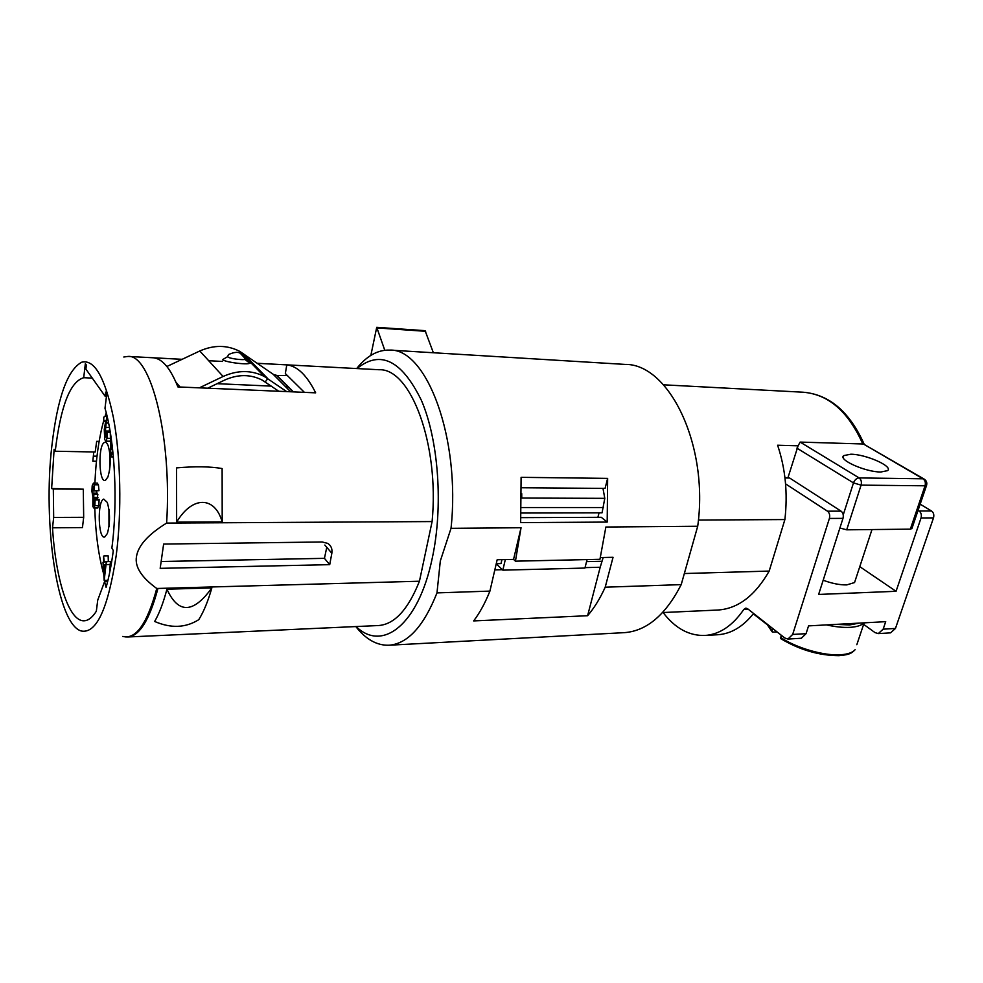 <?xml version="1.0" encoding="UTF-8"?>
<svg xmlns="http://www.w3.org/2000/svg" width="983" height="983" viewBox="0 0 983 983"><rect width="100%" height="100%" fill="white"/><g stroke="black" fill="none" stroke-linecap="round" stroke-linejoin="round"><path stroke-width="1.47" d="M106.213 412.774L104.984 416.497M103.793 420.454C98.853 438.221 95.904 459.122 94.921 483.12M94.786 507.99C95.56 534.064 98.644 556.489 104.051 575.264M105.709 580.449L106.115 581.629M104.751 537.001C98.128 539.778 97.12 500.728 103.756 499.094L107.27 502.387C110.219 512.721 110.243 523.116 107.344 533.56L104.751 537.001M105.476 480.282C98.828 483.869 97.821 444.894 104.468 442.461C105.832 441.846 107.061 442.952 108.179 445.754C111.005 456.173 110.919 466.581 107.909 476.964L105.476 480.282M109.605 572.942L110.428 561.379L104.284 561.969L103.547 556.095L103.707 562.104L103.006 562.276L104.186 580.486L106.373 561.453M108.314 561.416L108.167 555.874L104.124 555.948M97.28 494.375L96.469 490.91M94.405 490.898L94.454 484.766L93.471 483.108L92.193 485.725L91.898 491.242L92.881 496.648L92.844 506.564L93.877 507.965L94.872 505.594L95.13 499.376L93.815 504.955L93.238 504.132L93.901 494.363L92.734 493.159L92.685 487.728L93.434 486.143L94.405 490.898L98.988 490.677L98.423 484.803L97.243 483.181M97.563 507.965L98.853 505.594L99.111 499.376L95.13 499.376M96.973 499.376L97.87 494.375L93.901 494.363M109.199 431.426L109.617 428.465M109.543 441.22L110.403 440.839M108.966 526.679L108.953 509.341M109.605 470.132L109.777 452.721M104.567 581.666L97.747 600.06L96.322 611.266C92.414 617.373 88.396 620.543 84.292 620.777C68.957 621.993 55.724 579.921 52.517 527.797L53.672 517.427L53.315 488.993L83.297 489.178L51.632 488.539L54.114 449.329L55.22 451.234C60.627 406.188 70.125 381.674 83.715 377.705L85.349 363.636L86.369 365.074L85.902 369.116L105.156 396.272L105.66 392.094L106.778 393.667L104.997 408.289C114.925 441.564 118.021 501.994 111.865 548.096L113.303 550.554C111.472 564.598 109.076 576.874 106.103 587.379L104.567 581.666L107.638 581.592M99.123 441.367L96.678 441.318L95.204 451.996L55.22 451.234M288.424 386.884L285.586 386.761M271.283 386.11L217.108 383.689M92.267 378.099L83.715 377.705M161.163 561.502L324.439 558.344L326.774 547.31L324.845 545.049M53.672 517.427L83.678 517.316L82.449 527.588L52.517 527.797M93.778 451.971L92.832 461.199L96.432 461.248M515.436 561.17L521.039 527.736L451.025 528.326C460.757 438.197 426.561 348.265 389.723 350.095L625.065 364.41C668.993 363.55 709.075 445.09 697.709 526.249L605.872 527.023L599.949 559.302L515.436 561.17L513.556 559.401L497.165 559.757L489.915 591.102L436.98 592.896C423.759 626.22 407.822 643.668 389.194 645.217C377.067 645.684 365.934 639.478 355.821 626.564M600.392 557.558L613.048 557.287L605.209 587.195C600.085 598.512 594.224 608.022 587.613 615.714L473.659 620.912C479.753 612.888 485.172 602.948 489.915 591.102M324.439 558.344L329.71 564.66L160.18 568.346L163.633 544.066L322.215 541.977L327.744 543.39C331.136 545.639 332.5 548.932 331.836 553.282L326.774 547.31M329.71 564.66L331.836 553.282M156.764 588.485C141.478 577.402 134.708 566.798 136.465 556.697C138.087 545.688 148.138 534.482 166.618 523.079L432.102 521.568L419.446 581.223L156.764 588.485C147.18 623.812 135.838 639.786 122.764 636.419M116.203 555.53C108.081 608.796 96.42 633.949 81.257 631C57.051 624.254 42.699 523.14 51.902 445.569C57.481 397.808 67.422 370.013 81.736 362.199C94.479 359.065 105.046 377.533 113.414 417.603C120.749 456.726 121.904 511.787 116.203 555.53M123.797 357.013L128.011 356.436C150.829 353.892 172.197 437.57 166.618 523.079M53.315 488.993L51.632 488.539M304.423 392.364L285.34 373.577L286.79 364.877L257.362 363.317M182.088 359.336L153.717 357.824C162.527 358.906 170.575 368.613 177.886 386.921L315.666 392.844C306.954 375.359 297.333 366.032 286.79 364.877M249.154 362.862L251.12 362.985M257.325 363.292L379.192 369.743C410.611 368.134 439.585 444.291 432.102 521.568M176.633 522.145L176.571 467.896C194.892 466.261 210.079 466.47 222.121 468.535L222.195 521.899L176.633 522.145C192.41 495.616 214.859 496.096 222.195 521.899M106.459 396.333L105.156 396.272M287.368 375.58L276.973 375.445L273.679 374.584L239.729 351.349C227.233 344.922 213.925 344.8 199.795 350.98L166.877 366.499M278.791 391.259L262.228 380.114C250.518 374.142 237.984 374.13 224.64 380.077L207.696 388.199M286.667 391.603L264.341 376.489C251.488 369.964 237.751 369.952 223.104 376.477L199.352 387.843M244.632 358.107L245.136 359.323C244.263 360.294 229.027 358.82 227.589 356.694L222.527 359.68C227.073 363.071 255.691 365.676 248.539 362.088L245.676 359.815M96.985 456.198L93.324 456.137M356.129 626.552C382.227 652.245 418.328 625.299 432.225 558.356C443.382 506.81 438.664 440.519 421.449 400.45C401.789 360.257 380.298 349.641 356.989 368.576M419.446 581.223C408.154 609.509 394.588 624.279 378.725 625.52L128.048 636.972C139.586 635.903 149.514 619.855 157.845 588.817M451.025 528.326L440.323 560.961L436.98 592.896M389.723 350.095C377.767 349.739 366.745 355.883 356.682 368.551M697.709 526.249L681.207 584.627C665.651 614.903 646.777 630.902 624.586 632.634L389.194 645.217M681.207 584.627L605.209 587.195M521.039 527.736L513.556 559.401M607.641 478.389L521.101 477.333L520.658 522.624L607.187 522.071L607.641 478.389L605.073 488.404L521.604 487.752M384.783 350.255L376.722 327.327L370.849 355.391M376.722 327.327L425.098 330.681L433.368 352.75M501.944 559.646L501.011 563.578L496.255 563.689M521.039 517.648L601.289 517.304L607.187 522.071M586.568 561.625L601.989 561.268M787.985 477.591L798.098 445.803L777.602 445.225C785.454 468.559 787.875 493.331 784.889 519.565L769.185 571.074C755.128 595.637 738.086 608.624 718.045 610.025L662.603 612.556M505.311 559.585L502.841 570.152L497.398 564.918L497.693 563.652M502.387 569.71L494.818 569.907M603.181 557.496L600.195 567.24L585.032 567.621M521.752 497.054L521.727 493.613M599.04 512.843L597.897 517.316M587.084 559.585L584.922 568.063L502.841 570.152M602.984 488.391L604.791 498.344L602.051 512.831L521.322 513.028M600.195 567.24L587.613 615.714M521.568 507.547L603.402 507.535M864.106 444.402L923.037 478.807L859.13 477.922L800.15 442.092L862.779 443.972C848.28 411.459 828.337 394.208 802.951 392.205C829.234 394.343 849.681 411.779 864.315 444.513M926.65 485.086L925.04 485.799L861.083 485.135L846.695 529.825L839.912 528.006M846.695 529.825L910.356 529.149L911.966 528.338M796.894 448.125L853.477 482.899L861.083 485.135C861.858 481.953 861.194 479.544 859.13 477.922C856.574 478.193 854.694 479.851 853.477 482.899L843.23 514.908M798.098 445.803L800.15 442.092M880.829 472.012C865.531 472.135 837.639 459.626 843.77 455.584L850.786 454.22C865.826 454.195 893.461 466.384 887.588 470.636L880.829 472.012M784.889 519.565L698.385 520.056M769.185 571.074L684.352 573.531M924.548 479.335L923.037 478.807C925.15 480.38 925.826 482.714 925.04 485.799L910.356 529.149M823.176 580.228C831.913 583.472 839.765 585.032 846.744 584.91L854.559 582.55L855.382 580.031M918.061 510.398L919.068 511C921.157 512.61 921.808 514.932 921.046 517.967L896.054 591.299L859.781 566.65M896.054 591.299L818.63 594.445L842.984 518.373C843.733 515.227 843.095 512.819 841.067 511.148L789.644 478.021L784.925 477.541M663.107 612.532C675.137 628.334 689.132 635.964 705.094 635.46C719.753 634.354 732.642 625.692 743.775 609.472L745.851 608.121L747.535 608.698L784.766 637.979L787.948 639.061L792.667 634.453L829.394 518.446C830.144 515.289 829.505 512.856 827.477 511.185L785.564 483.857M792.667 634.453L806.06 633.666L808.554 625.888L885.708 621.661L883.152 629.169L878.274 633.605L874.981 632.585L863.639 624.352M883.152 629.169L895.464 628.444L933.506 517.894C934.268 514.883 933.604 512.585 931.515 510.988L920.162 504.181M806.06 633.666L801.329 638.25L787.948 639.061M895.464 628.444L890.573 632.855L878.274 633.605M705.094 635.46L717.995 634.723C731.155 633.777 743.025 626.699 753.592 613.466M753.297 613.834L766.9 624.402M767.047 624.045L772.073 630.754L772.761 628.542M780.404 637.328C796.402 648.08 824.282 656.116 841.055 654.727C847.948 654.199 852.642 652.528 855.149 649.702C852.04 652.614 850.762 654.69 838.99 655.673C819.085 655.587 799.695 649.923 780.821 638.692L781.104 635.092M772.073 630.754L772.392 632.057L777.086 631.946M198.763 619.683C203.702 611.782 208.064 601.191 211.849 587.895L166.926 589.21C163.375 602.714 159.283 613.466 154.65 621.465C170.968 628.518 185.664 627.916 198.763 619.683M211.849 587.895C193.307 613.589 178.328 614.031 166.926 589.21M83.678 517.316L83.297 489.178M110.514 564.5L106.447 564.574M107.958 580.289L104.763 580.375M107.933 580.388L104.186 580.486M103.78 564.992L103.08 565.016M104.64 575.645L104.358 564.709L105.832 564.365L104.64 575.645M110.28 432.287L110.833 456.886L112.517 451.529L112.443 448.912L111.3 449.464L110.956 436.538M106.889 415.44L103.707 417.197L103.817 421.437L105.845 420.343L104.272 429.485L104.739 439.647L105.943 441.134L107.049 438.283L107.282 431.377L106.311 431.881L105.808 437.091L105.107 433.872L106.901 415.526M105.795 564.684L104.358 564.709M97.944 497.386L93.975 497.373M98.988 490.677L95.019 490.652M113.389 456.935L110.833 456.886M113.364 456.69L111.349 456.653M110.145 431.451L107.282 431.377M105.685 421.498L103.817 421.437M175.883 382.068L180.012 387.007M199.795 350.98L223.104 376.477M243.084 353.425L267.781 378.602L265.213 381.957M273.114 374.24L290.575 391.762M276.973 375.445L293.425 391.885M227.589 356.694L228.523 354.531C234.925 351.754 239.127 351.631 241.118 354.175L248.539 362.088M245.258 359.164L247.925 361.781M377.275 327.966L425.676 331.308M604.791 498.344L521.74 498.037M784.975 477.959L789.644 478.021M827.477 511.185L841.067 511.148M829.394 518.446L842.984 518.373M921.046 517.967L933.506 517.894M836.472 624.365L849.521 624.967L859.068 623.124M826.494 624.905C835.427 626.884 843.316 627.695 850.135 627.338C856.857 626.908 861.489 625.421 864.02 622.841M748.247 609.263L743.775 609.472M919.068 511L931.515 510.988M864.143 622.841L856.82 644.713M97.108 494.277L93.152 494.252M97.084 498.602L93.115 498.59M94.515 501.49L92.955 501.49M94.257 504.144L93.238 504.132M99.123 499.966L95.142 499.954M98.853 505.594L94.872 505.594M97.845 507.965L93.877 507.965M98.423 484.803L94.454 484.766M94.135 487.74L92.685 487.728M96.469 490.959L92.513 490.947M96.69 493.171L92.734 493.159M113.02 453.102L111.632 453.065M109.445 427.494L105.759 427.396M109.236 431.07L105.181 430.959M106.336 433.896L105.107 433.872M106.152 436.341L105.341 436.317M110.243 432.311L107.307 432.237M110.329 438.357L107.049 438.283M109.998 441.232L105.943 441.134M107.86 419.643L106.877 419.606M108.585 423.071L106.569 423.022M222.428 361.449L208.691 360.712M182.138 359.311L128.011 356.436M264.341 376.489L239.729 351.349M273.679 374.584L290.808 391.775M247.937 361.793L245.308 359.704M843.77 455.584L843.193 457.414M802.951 392.205L663.5 384.808M863.664 444.144L923.983 478.991C926.465 480.54 927.313 482.714 926.514 485.491L911.819 528.768M854.559 582.55L871.982 529.554M772.134 631.811L766.666 623.75M128.048 636.972L125.554 636.923M93.741 507.99L97.71 507.99M93.471 483.108L97.44 483.144M105.709 441.195L109.764 441.293"/></g></svg>
